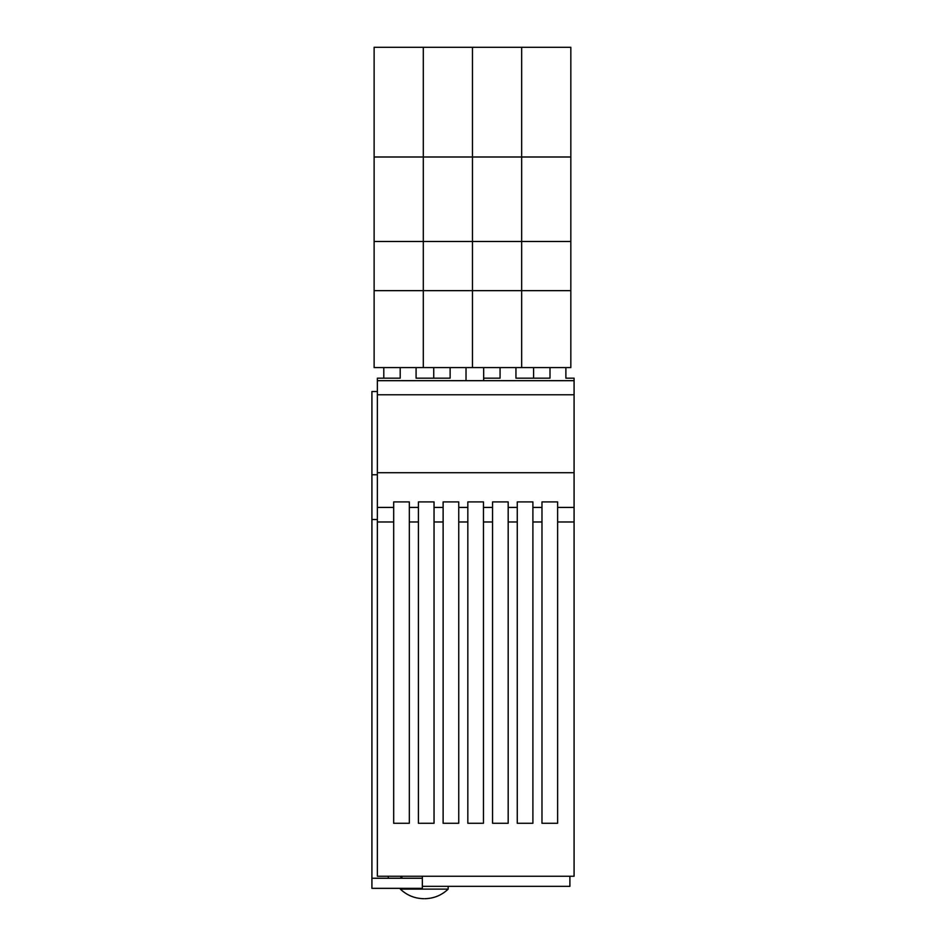 <?xml version="1.0" encoding="UTF-8"?>
<svg xmlns="http://www.w3.org/2000/svg" width="946" height="946" viewBox="0 0 946 946"><rect width="100%" height="100%" fill="white"/><g stroke="black" fill="none" stroke-linecap="round" stroke-linejoin="round"><path stroke-width="1.42" d="M374.119 157.001L374.119 367.58L570.828 367.58L570.828 47.3L521.648 47.3L521.648 157.001L521.648 47.3L472.468 47.3L472.468 157.001L472.468 47.3L423.3 47.3L423.3 157.001L423.3 47.3L374.119 47.3L374.119 157.001L570.828 157.001M374.119 290.67L423.3 290.67L423.3 157.001L423.3 241.49L472.468 241.49L472.468 157.001L472.468 241.49L521.648 241.49L521.648 157.001L521.648 241.49L570.828 241.49M570.828 290.67L521.648 290.67L521.648 367.58L521.648 241.49L521.648 290.67L472.468 290.67L472.468 367.58L472.468 241.49L472.468 290.67L423.3 290.67L423.3 367.58L423.3 241.49L374.119 241.49M533.603 378.164L533.603 367.58M500.067 367.58L500.067 378.164L483.678 378.164L483.678 367.58M483.678 378.164L483.678 380.682M433.741 378.164L433.741 367.58M383.804 378.164L383.804 367.58M515.948 367.58L515.948 378.164L550.004 378.164L550.004 367.58M416.086 367.58L416.086 378.164L450.13 378.164L450.13 367.58M466.023 367.58L466.023 380.682M565.885 367.58L565.885 378.164L574.08 378.164L574.08 394.778L377.371 394.778L377.371 380.682L574.08 380.682M541.975 823.28L541.975 501.912L557.62 501.912L557.62 823.28L541.975 823.28M532.905 521.979L532.905 823.28L517.261 823.28L517.261 501.912L532.905 501.912L532.905 521.979L541.975 521.979M508.179 521.979L508.179 823.28L492.547 823.28L492.547 501.912L508.179 501.912L508.179 521.979L517.261 521.979M483.465 521.979L483.465 823.28L467.832 823.28L467.832 501.912L483.465 501.912L483.465 521.979L492.547 521.979M458.751 521.979L458.751 823.28L443.118 823.28L443.118 501.912L458.751 501.912L458.751 521.979L467.832 521.979M434.037 521.979L434.037 823.28L418.404 823.28L418.404 501.912L434.037 501.912L434.037 521.979L443.118 521.979M409.322 521.979L409.322 823.28L393.69 823.28L393.69 501.912L409.322 501.912L409.322 521.979L418.404 521.979M377.371 507.423L377.371 472.728L574.08 472.728L574.08 876.244L377.371 876.244L377.371 507.423L393.69 507.423M574.08 472.728L574.08 394.778M400.193 367.58L400.193 378.164L377.371 378.164L377.371 380.682M377.371 472.728L377.371 394.778M377.371 391.526L371.92 391.526L371.92 878.255L422.354 878.255L422.354 876.256L569.894 876.256L569.894 886.343L422.354 886.343M422.354 878.255L422.354 888.341L371.92 888.341L371.92 878.255M388.309 876.244L388.309 878.255M400.915 878.255L400.915 876.244M371.92 474.75L377.371 474.75M377.371 519.508L371.92 519.508M424.754 898.7C433.788 898.511 441.605 895.318 448.179 889.122L400.324 889.122L400.324 888.341M393.69 521.979L377.371 521.979M574.08 521.979L557.62 521.979M557.62 507.423L574.08 507.423M409.322 507.423L418.404 507.423M434.037 507.423L443.118 507.423M458.751 507.423L467.832 507.423M483.465 507.423L492.547 507.423M508.179 507.423L517.261 507.423M532.905 507.423L541.975 507.423M448.179 889.122L448.179 886.343M401.991 876.244L401.837 878.255M400.324 889.122C406.898 895.318 414.703 898.511 423.749 898.7"/></g></svg>
